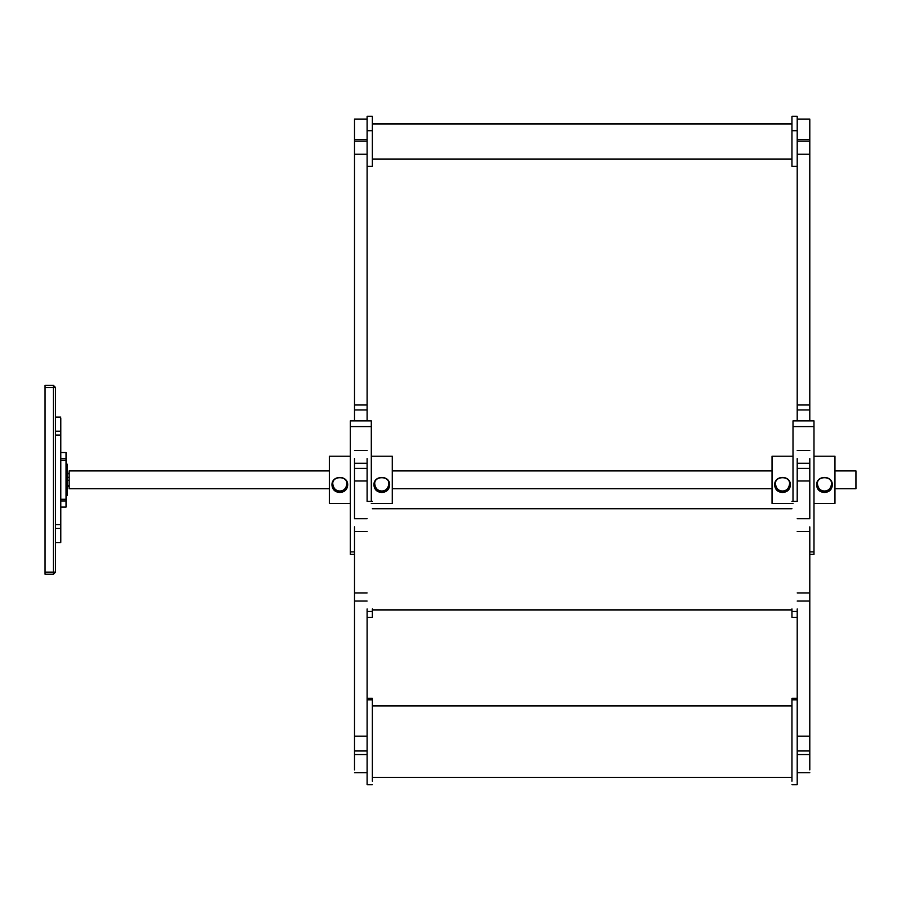<?xml version="1.0" encoding="UTF-8"?>
<svg xmlns="http://www.w3.org/2000/svg" width="901" height="901" viewBox="0 0 901 901"><rect width="100%" height="100%" fill="white"/><g stroke="black" fill="none" stroke-linecap="round" stroke-linejoin="round"><path stroke-width="1.35" d="M60.784 418.188L60.784 541.456M66.032 453.023L66.032 506.621M53.441 574.23L53.441 572.135L55.535 572.135L53.441 574.23L45.05 574.23L45.05 572.135L53.441 572.135L53.441 385.403L55.535 387.509L45.05 387.509L45.05 572.135M55.535 572.135L55.535 387.509M53.441 385.403L45.05 385.403L45.05 387.509M66.032 464.083L67.079 464.083L67.079 495.561L66.032 495.561M834.968 470.908L855.95 470.908L855.95 488.736L834.968 488.736M329.338 470.908L69.174 470.908L69.174 488.736L329.338 488.736M832.333 484.648C831.285 489.333 828.672 491.721 824.483 491.845C820.293 491.721 817.669 489.333 816.621 484.648M824.483 491.011C820.529 490.854 818.187 488.567 817.466 484.175C816.329 475.548 832.637 475.548 831.499 484.175C830.767 488.567 828.424 490.854 824.483 491.011M832.344 485.121C831.882 489.682 829.258 492.137 824.483 492.487C819.696 492.137 817.083 489.682 816.61 485.121C816.126 474.906 832.828 474.906 832.344 485.121M813.986 503.422L834.968 503.422L834.968 456.221L813.986 456.221M774.669 484.648C775.716 489.333 778.329 491.721 782.518 491.845C786.708 491.721 789.321 489.333 790.368 484.648M782.518 491.011C786.472 490.854 788.803 488.567 789.535 484.175C790.673 475.548 774.364 475.548 775.502 484.175C776.234 488.567 778.565 490.854 782.518 491.011M782.518 492.487C777.743 492.137 775.119 489.682 774.646 485.121C774.162 474.906 790.875 474.906 790.391 485.121C789.918 489.682 787.294 492.137 782.518 492.487M793.004 503.422L772.033 503.422L772.033 456.221L793.004 456.221M809.796 554.34L813.986 554.34L813.986 551.885L809.796 551.885M813.986 551.885L813.986 420.88L793.004 420.88L793.004 426.601L813.986 426.601M793.004 501.395L793.004 426.601M791.956 501.395L797.205 501.395L797.205 480.976L809.796 480.976L809.796 468.396L797.205 468.396L797.205 480.976M797.205 468.396L797.205 463.283L809.796 463.283L809.796 458.575M797.205 458.575L797.205 463.283M809.796 463.283L809.796 468.396M809.796 480.976L809.796 518.739L797.205 518.739M797.205 750.983L809.796 750.983L809.796 526.882M797.205 405L797.205 154.24L809.796 154.24L809.796 405L797.205 405L797.205 420.88M797.205 139.599L809.796 139.599L809.796 141.13L797.205 141.13L797.205 154.24L797.205 130.701L791.956 130.701L791.956 166.37L797.205 166.37M809.796 420.88L809.796 405M809.796 139.599L809.796 119.54M809.796 154.24L809.796 141.13M809.796 736.151L797.205 736.151L797.205 611.486L791.956 611.486L791.956 617.343L797.205 617.343M809.796 750.983L809.796 754.554L797.205 754.554M809.796 769.904L809.796 754.554M331.973 484.648C333.021 489.333 335.634 491.721 339.823 491.845C344.013 491.721 346.637 489.333 347.685 484.648M339.823 491.011C343.777 490.854 346.119 488.567 346.84 484.175C347.977 475.548 331.669 475.548 332.807 484.175C333.539 488.567 335.882 490.854 339.823 491.011M339.823 492.487C344.61 492.137 347.234 489.682 347.696 485.121C348.18 474.906 331.478 474.906 331.962 485.121C332.424 489.682 335.048 492.137 339.823 492.487M350.32 503.422L329.338 503.422L329.338 456.221L350.32 456.221M389.637 484.648C388.59 489.333 385.977 491.721 381.787 491.845C377.598 491.721 374.985 489.333 373.938 484.648M381.787 491.011C377.846 490.854 375.503 488.567 374.771 484.175C373.633 475.548 389.942 475.548 388.804 484.175C388.072 488.567 385.741 490.854 381.787 491.011M389.66 485.121C390.144 474.906 373.442 474.906 373.926 485.121C374.388 489.682 377.012 492.137 381.787 492.487C386.563 492.137 389.187 489.682 389.66 485.121M371.302 503.422L392.284 503.422L392.284 456.221L371.302 456.221M354.51 554.34L350.32 554.34L350.32 551.885L354.51 551.885M350.32 551.885L350.32 420.88L371.302 420.88L371.302 426.601L350.32 426.601M371.302 501.395L371.302 426.601M372.35 501.395L367.101 501.395L367.101 480.976L354.51 480.976L354.51 468.396L367.101 468.396L367.101 480.976M367.101 468.396L367.101 463.283L354.51 463.283L354.51 458.575M367.101 458.575L367.101 463.283M354.51 463.283L354.51 468.396M354.51 480.976L354.51 518.739L367.101 518.739M367.101 750.983L354.51 750.983L354.51 526.882M367.101 405L367.101 154.24L354.51 154.24L354.51 405L367.101 405L367.101 420.88M367.101 139.599L354.51 139.599L354.51 141.13L367.101 141.13L367.101 154.24L367.101 116.612M354.51 420.88L354.51 405M354.51 139.599L354.51 119.54M354.51 154.24L354.51 141.13M354.51 736.151L367.101 736.151L367.101 611.486L372.35 611.486L372.35 617.343L367.101 617.343M354.51 750.983L354.51 754.554L367.101 754.554M354.51 769.904L354.51 754.554M372.35 116.612L372.35 166.37L367.101 166.37M372.35 130.701L367.101 130.701M791.956 116.612L791.956 130.701M797.205 116.612L797.205 130.701M791.956 123.617L372.35 123.617L791.956 123.617M372.35 123.944L791.956 123.944M372.35 608.952L372.35 611.486M367.101 608.952L367.101 611.486M791.956 608.952L791.956 611.486M797.205 608.952L797.205 611.486M791.956 609.887L372.35 609.887M372.35 609.819L791.956 609.819M367.101 698.32L372.35 698.32L372.35 781.167L372.35 711.362M372.35 699.818L367.101 699.818M367.101 736.151L367.101 784.726L372.35 784.726M797.205 698.32L791.956 698.32L791.956 781.167L791.956 711.362M791.956 699.818L797.205 699.818M797.205 736.151L797.205 784.726L791.956 784.726M791.956 705.956L372.35 705.956M372.35 705.686L791.956 705.686M55.535 435.07L60.784 435.07M55.535 431.219L60.784 431.219M55.535 528.425L60.784 528.425M55.535 524.573L60.784 524.573M66.032 460.366L60.784 460.366M66.032 499.278L60.784 499.278M66.032 500.956L60.784 500.956M66.032 458.688L60.784 458.688M67.079 466.177L66.032 466.177M67.079 493.455L66.032 493.455M69.174 485.414L67.079 485.414M67.079 480.278L69.174 480.278M69.174 477.35L67.079 477.35M67.079 473.723L69.174 473.723M809.796 592.926L797.205 592.926M797.205 531.59L809.796 531.59M354.51 592.926L367.101 592.926M367.101 531.59L354.51 531.59M55.535 417.084L60.784 417.084M55.535 542.548L60.784 542.548M60.784 507.094L66.032 507.094M60.784 452.55L66.032 452.55M69.174 486.303L67.079 486.303M69.174 473.34L67.079 473.34M772.033 488.736L392.284 488.736M772.033 470.908L392.284 470.908M809.796 450.444L797.205 450.444M809.796 601.057L797.205 601.057M797.205 409.966L809.796 409.966M809.796 119.078L797.205 119.078M797.205 772.72L809.796 772.72M354.51 450.444L367.101 450.444M354.51 601.057L367.101 601.057M367.101 409.966L354.51 409.966M354.51 119.078L367.101 119.078M367.101 772.72L354.51 772.72M372.35 116.274L367.101 116.274M791.956 116.274L797.205 116.274M791.956 159.026L372.35 159.026M791.956 508.738L372.35 508.738M791.956 610L372.35 610M791.956 777.383L372.35 777.383M791.956 705.663L372.35 705.663"/></g></svg>
